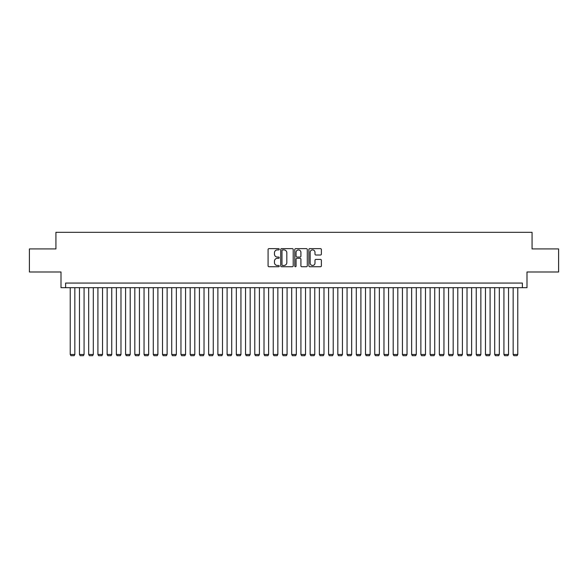 <?xml version="1.0" encoding="UTF-8"?>
<svg xmlns="http://www.w3.org/2000/svg" width="588" height="588" viewBox="0 0 588 588"><rect width="100%" height="100%" fill="white"/><g stroke="black" fill="none" stroke-linecap="round" stroke-linejoin="round"><path stroke-width="0.88" d="M279.234 249.268A0.632 0.632 0 0 0 278.602 248.636L268.981 248.636A0.904 0.904 0 0 0 268.077 249.54L268.077 265.842A0.904 0.904 0 0 0 268.981 266.746L278.602 266.746A0.632 0.632 0 0 0 279.234 266.114A0.632 0.632 0 0 0 278.602 265.482L277.36 265.482A2.896 2.896 0 0 1 274.456 262.579L274.456 261.219A2.896 2.896 0 0 1 277.36 258.323L278.602 258.323A0.632 0.632 0 0 0 279.234 257.691A0.632 0.632 0 0 0 278.602 257.059L277.36 257.059A2.896 2.896 0 0 1 274.456 254.156L274.456 252.796A2.896 2.896 0 0 1 277.36 249.9L278.602 249.9A0.632 0.632 0 0 0 279.234 249.268M320.467 255.016A0.904 0.904 0 0 0 321.379 254.112L321.379 249.54A0.904 0.904 0 0 0 320.467 248.636L309.78 248.636A0.904 0.904 0 0 0 308.876 249.54L308.876 265.842A0.904 0.904 0 0 0 309.78 266.746L320.467 266.746A0.904 0.904 0 0 0 321.379 265.842L321.379 260.315A0.904 0.904 0 0 0 320.467 259.411L315.896 259.411A0.904 0.904 0 0 0 314.992 260.315L314.992 263.056A2.425 2.425 0 0 1 312.566 265.482A2.425 2.425 0 0 1 310.148 263.056L310.148 252.326A2.425 2.425 0 0 1 312.566 249.9A2.425 2.425 0 0 1 314.992 252.326L314.992 254.112A0.904 0.904 0 0 0 315.896 255.016L320.467 255.016M522.379 287.679L526.995 287.679L526.995 271.994L558.6 271.994L558.6 248.922L532.074 248.922L532.074 232.311L55.926 232.311L55.926 248.922L29.4 248.922L29.4 271.994L61.005 271.994L61.005 287.679L522.379 287.679L522.379 283.063L65.621 283.063L65.621 287.679M293.206 249.54A0.904 0.904 0 0 0 292.302 248.636L281.615 248.636A0.904 0.904 0 0 0 280.711 249.54L280.711 265.842A0.904 0.904 0 0 0 281.615 266.746L292.302 266.746A0.904 0.904 0 0 0 293.206 265.842L293.206 249.54M295.698 248.636L306.385 248.636A0.904 0.904 0 0 1 307.289 249.54L307.289 265.842A0.904 0.904 0 0 1 306.385 266.746L301.813 266.746A0.904 0.904 0 0 1 300.909 265.842L300.909 259.227A0.904 0.904 0 0 0 299.998 258.323L296.969 258.323A0.904 0.904 0 0 0 296.058 259.227L296.058 266.114A0.632 0.632 0 0 1 295.426 266.746A0.632 0.632 0 0 1 294.794 266.114L294.794 249.54A0.904 0.904 0 0 1 295.698 248.636M282.608 249.9A0.632 0.632 0 0 0 281.975 250.532L281.975 264.843A0.632 0.632 0 0 0 282.608 265.482L283.923 265.482A2.896 2.896 0 0 0 286.819 262.579L286.819 252.796A2.896 2.896 0 0 0 283.923 249.9L282.608 249.9M300.909 252.37A2.425 2.425 0 0 0 298.483 249.944A2.425 2.425 0 0 0 296.058 252.37L296.058 256.147A0.904 0.904 0 0 0 296.969 257.059L299.998 257.059A0.904 0.904 0 0 0 300.909 256.147L300.909 252.37M74.845 287.679L74.845 354.483L70.229 354.483L70.229 287.679M74.845 354.483L74.154 355.689L70.927 355.689L70.229 354.483M84.077 287.679L84.077 354.483L79.461 354.483L79.461 287.679M84.077 354.483L83.378 355.689L80.152 355.689L79.461 354.483M93.301 287.679L93.301 354.483L88.685 354.483L88.685 287.679M93.301 354.483L92.61 355.689L89.376 355.689L88.685 354.483M102.525 287.679L102.525 354.483L97.917 354.483L97.917 287.679M102.525 354.483L101.834 355.689L98.608 355.689L97.917 354.483M111.757 287.679L111.757 354.483L107.141 354.483L107.141 287.679M111.757 354.483L111.066 355.689L107.832 355.689L107.141 354.483M120.981 287.679L120.981 354.483L116.373 354.483L116.373 287.679M120.981 354.483L120.29 355.689L117.063 355.689L116.373 354.483M130.213 287.679L130.213 354.483L125.597 354.483L125.597 287.679M130.213 354.483L129.522 355.689L126.288 355.689L125.597 354.483M139.437 287.679L139.437 354.483L134.828 354.483L134.828 287.679M139.437 354.483L138.746 355.689L135.519 355.689L134.828 354.483M148.668 287.679L148.668 354.483L144.053 354.483L144.053 287.679M148.668 354.483L147.978 355.689L144.744 355.689L144.053 354.483M157.893 287.679L157.893 354.483L153.277 354.483L153.277 287.679M157.893 354.483L157.202 355.689L153.975 355.689L153.277 354.483M167.124 287.679L167.124 354.483L162.508 354.483L162.508 287.679M167.124 354.483L166.426 355.689L163.199 355.689L162.508 354.483M176.349 287.679L176.349 354.483L171.733 354.483L171.733 287.679M176.349 354.483L175.658 355.689L172.424 355.689L171.733 354.483M185.573 287.679L185.573 354.483L180.964 354.483L180.964 287.679M185.573 354.483L184.882 355.689L181.655 355.689L180.964 354.483M194.804 287.679L194.804 354.483L190.189 354.483L190.189 287.679M194.804 354.483L194.114 355.689L190.879 355.689L190.189 354.483M204.029 287.679L204.029 354.483L199.42 354.483L199.42 287.679M204.029 354.483L203.338 355.689L200.111 355.689L199.42 354.483M213.26 287.679L213.26 354.483L208.644 354.483L208.644 287.679M213.26 354.483L212.569 355.689L209.335 355.689L208.644 354.483M222.484 287.679L222.484 354.483L217.876 354.483L217.876 287.679M222.484 354.483L221.794 355.689L218.567 355.689L217.876 354.483M231.716 287.679L231.716 354.483L227.1 354.483L227.1 287.679M231.716 354.483L231.025 355.689L227.791 355.689L227.1 354.483M240.94 287.679L240.94 354.483L236.325 354.483L236.325 287.679M240.94 354.483L240.249 355.689L237.023 355.689L236.325 354.483M250.172 287.679L250.172 354.483L245.556 354.483L245.556 287.679M250.172 354.483L249.474 355.689L246.247 355.689L245.556 354.483M259.396 287.679L259.396 354.483L254.78 354.483L254.78 287.679M259.396 354.483L258.705 355.689L255.479 355.689L254.78 354.483M268.628 287.679L268.628 354.483L264.012 354.483L264.012 287.679M268.628 354.483L267.93 355.689L264.703 355.689L264.012 354.483M277.852 287.679L277.852 354.483L273.236 354.483L273.236 287.679M277.852 354.483L277.161 355.689L273.927 355.689L273.236 354.483M287.076 287.679L287.076 354.483L282.468 354.483L282.468 287.679M287.076 354.483L286.385 355.689L283.159 355.689L282.468 354.483M296.308 287.679L296.308 354.483L291.692 354.483L291.692 287.679M296.308 354.483L295.617 355.689L292.383 355.689L291.692 354.483M305.532 287.679L305.532 354.483L300.924 354.483L300.924 287.679M305.532 354.483L304.841 355.689L301.615 355.689L300.924 354.483M314.764 287.679L314.764 354.483L310.148 354.483L310.148 287.679M314.764 354.483L314.073 355.689L310.839 355.689L310.148 354.483M323.988 287.679L323.988 354.483L319.372 354.483L319.372 287.679M323.988 354.483L323.297 355.689L320.07 355.689L319.372 354.483M333.22 287.679L333.22 354.483L328.604 354.483L328.604 287.679M333.22 354.483L332.521 355.689L329.295 355.689L328.604 354.483M342.444 287.679L342.444 354.483L337.828 354.483L337.828 287.679M342.444 354.483L341.753 355.689L338.526 355.689L337.828 354.483M351.675 287.679L351.675 354.483L347.06 354.483L347.06 287.679M351.675 354.483L350.977 355.689L347.751 355.689L347.06 354.483M360.9 287.679L360.9 354.483L356.284 354.483L356.284 287.679M360.9 354.483L360.209 355.689L356.975 355.689L356.284 354.483M370.124 287.679L370.124 354.483L365.515 354.483L365.515 287.679M370.124 354.483L369.433 355.689L366.206 355.689L365.515 354.483M379.356 287.679L379.356 354.483L374.74 354.483L374.74 287.679M379.356 354.483L378.665 355.689L375.431 355.689L374.74 354.483M388.58 287.679L388.58 354.483L383.971 354.483L383.971 287.679M388.58 354.483L387.889 355.689L384.662 355.689L383.971 354.483M397.811 287.679L397.811 354.483L393.196 354.483L393.196 287.679M397.811 354.483L397.12 355.689L393.886 355.689L393.196 354.483M407.036 287.679L407.036 354.483L402.427 354.483L402.427 287.679M407.036 354.483L406.345 355.689L403.118 355.689L402.427 354.483M416.267 287.679L416.267 354.483L411.651 354.483L411.651 287.679M416.267 354.483L415.576 355.689L412.342 355.689L411.651 354.483M425.491 287.679L425.491 354.483L420.876 354.483L420.876 287.679M425.491 354.483L424.801 355.689L421.574 355.689L420.876 354.483M434.723 287.679L434.723 354.483L430.107 354.483L430.107 287.679M434.723 354.483L434.025 355.689L430.798 355.689L430.107 354.483M443.947 287.679L443.947 354.483L439.332 354.483L439.332 287.679M443.947 354.483L443.256 355.689L440.022 355.689L439.332 354.483M453.172 287.679L453.172 354.483L448.563 354.483L448.563 287.679M453.172 354.483L452.481 355.689L449.254 355.689L448.563 354.483M462.403 287.679L462.403 354.483L457.787 354.483L457.787 287.679M462.403 354.483L461.712 355.689L458.478 355.689L457.787 354.483M471.627 287.679L471.627 354.483L467.019 354.483L467.019 287.679M471.627 354.483L470.937 355.689L467.71 355.689L467.019 354.483M480.859 287.679L480.859 354.483L476.243 354.483L476.243 287.679M480.859 354.483L480.168 355.689L476.934 355.689L476.243 354.483M490.083 287.679L490.083 354.483L485.475 354.483L485.475 287.679M490.083 354.483L489.392 355.689L486.166 355.689L485.475 354.483M499.315 287.679L499.315 354.483L494.699 354.483L494.699 287.679M499.315 354.483L498.624 355.689L495.39 355.689L494.699 354.483M508.539 287.679L508.539 354.483L503.923 354.483L503.923 287.679M508.539 354.483L507.848 355.689L504.622 355.689L503.923 354.483M517.771 287.679L517.771 354.483L513.155 354.483L513.155 287.679M517.771 354.483L517.072 355.689L513.846 355.689L513.155 354.483"/></g></svg>
